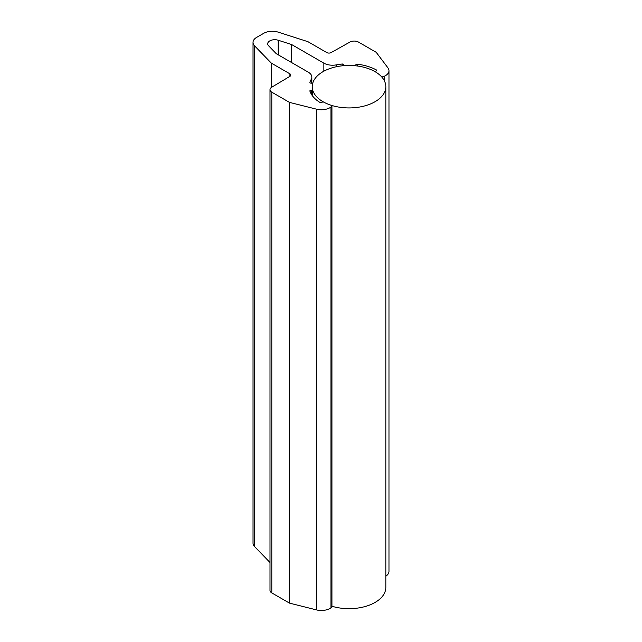 <?xml version="1.0" encoding="UTF-8"?>
<svg xmlns="http://www.w3.org/2000/svg" width="642" height="642" viewBox="0 0 642 642"><rect width="100%" height="100%" fill="white"/><g stroke="black" fill="none" stroke-linecap="round" stroke-linejoin="round"><path stroke-width="0.96" d="M270.001 562.488L254.473 546.47A12.262 7.078 180 0 1 253.028 543.14L253.028 42.404A12.262 7.078 0 0 0 254.473 45.734L271.317 63.109L271.317 87.489M271.317 63.109L289.911 73.838A3.066 1.774 180 0 1 290.81 75.09A3.066 1.774 180 0 1 289.943 76.326L271.726 87.216A6.131 3.539 0 0 0 270.001 89.679A6.131 3.539 0 0 0 271.799 92.175L289.478 102.383L316.45 109.164A12.262 7.078 0 0 0 330.951 107.078A1.838 1.059 0 0 0 331.938 106.139A1.838 1.059 0 0 0 330.999 105.216A36.795 21.242 180 0 1 323.865 102.19A1.228 0.706 0 0 0 322.156 102.206L321.722 102.455A1.228 0.706 180 0 1 319.965 102.439A39.86 23.016 180 0 1 309.893 91.076A1.228 0.706 180 0 1 309.877 90.939A1.228 0.706 180 0 1 311.097 90.233L311.322 90.233A1.228 0.706 0 0 0 312.55 89.527A1.228 0.706 0 0 0 312.542 89.439A36.795 21.242 180 0 1 312.237 86.694A36.795 21.242 180 0 1 312.542 83.95A1.228 0.706 0 0 0 312.55 83.861A1.228 0.706 0 0 0 311.322 83.155L311.097 83.155A1.228 0.706 180 0 1 309.877 82.449A1.228 0.706 180 0 1 309.893 82.312A39.86 23.016 180 0 1 311.218 79.415A12.262 7.078 0 0 0 311.843 77.168A12.262 7.078 0 0 0 308.256 72.161L276.229 53.671L268.589 45.775A7.054 4.069 180 0 1 267.69 43.792A7.054 4.069 180 0 1 278.171 40.229L291.693 44.579L323.865 63.149A12.262 7.078 0 0 0 336.416 64.858A39.86 23.016 180 0 1 342.154 64.023A1.228 0.706 180 0 1 343.59 64.722L343.582 64.866A1.228 0.706 0 0 0 343.582 64.874A1.228 0.706 0 0 0 344.947 65.58A36.795 21.242 180 0 1 354.44 65.685A1.228 0.706 0 0 0 355.853 64.994L355.853 64.866A1.228 0.706 180 0 1 357.337 64.184A39.86 23.016 180 0 1 376.308 69.914A1.228 0.706 180 0 1 376.693 70.427A1.228 0.706 180 0 1 376.332 70.925L375.899 71.182A1.228 0.706 0 0 0 375.546 71.679A1.228 0.706 0 0 0 375.875 72.161A36.795 21.242 180 0 1 381.107 76.286A1.838 1.059 0 0 0 382.736 76.823A1.838 1.059 0 0 0 384.341 76.254A12.262 7.078 0 0 0 388.972 70.708L388.972 571.444A12.262 7.078 180 0 1 385.826 576.179M331.938 106.139L331.938 606.875A1.838 1.059 180 0 1 330.951 607.813A12.262 7.078 180 0 1 316.45 609.9L289.478 603.119L271.799 592.911A6.131 3.539 180 0 1 270.001 590.407L270.001 89.679M254.473 45.734L254.473 546.47M388.972 70.708A12.262 7.078 0 0 0 387.953 67.883L376.212 52.315L358.533 42.107A6.131 3.539 0 0 0 349.93 42.067L331.087 52.588A3.066 1.774 180 0 1 326.786 52.572L307.951 41.698L278.082 32.1A12.262 7.078 0 0 0 263.645 33.344L256.623 37.397A12.262 7.078 0 0 0 253.028 42.404M384.341 76.254L384.341 80.715M291.693 44.579L291.693 62.603M330.951 107.078L330.951 607.813M289.478 102.383L289.478 603.119M385.826 86.694A36.795 21.242 0 0 0 375.048 71.671A36.795 21.242 0 0 0 334.947 67.065A36.795 21.242 0 0 0 312.237 86.694A36.795 21.242 0 0 0 349.031 107.936A36.795 21.242 0 0 0 385.826 86.694L385.826 587.43A36.795 21.242 180 0 1 331.938 606.241M376.308 69.914L376.308 70.949M357.337 64.184L357.337 65.998M342.154 64.023L342.154 65.821M336.416 64.858L336.416 66.736M323.865 63.149L323.865 71.198M278.171 40.229L278.171 54.803M311.218 79.415L311.218 83.155M312.542 89.615L312.542 95.963L312.55 89.527M311.322 90.233L311.322 94.165M311.097 90.233L311.097 93.772M316.45 109.164L316.45 609.9M271.799 92.175L271.799 592.911M289.911 76.342L289.911 73.838M311.843 83.219L311.843 77.168"/></g></svg>
